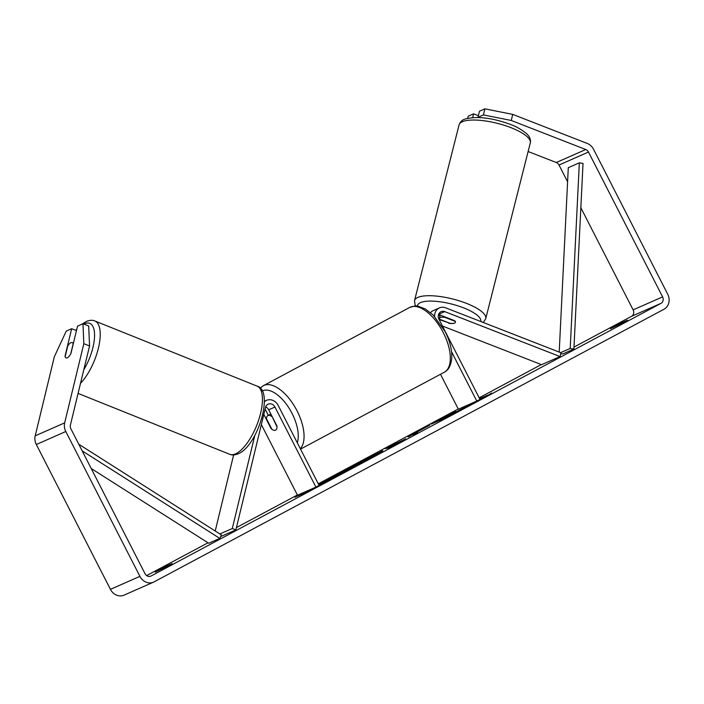 <?xml version="1.0" encoding="UTF-8"?>
<svg xmlns="http://www.w3.org/2000/svg" width="704" height="704" viewBox="0 0 704 704"><rect width="100%" height="100%" fill="white"/><g stroke="black" fill="none" stroke-linecap="round" stroke-linejoin="round"><path stroke-width="1.06" d="M439.111 319.528L448.87 322.872M448.765 323.294A8.254 2.649 -166.4 0 0 454.573 323.11A8.254 2.455 -165.8 0 0 455.426 322.353A8.254 2.455 -165.8 0 0 455.074 321.314L455.11 321.174M451.572 351.78L476.793 401.078L479.978 399.379L439.006 319.326A5.782 5.042 66.2 0 1 441.126 311.652A5.782 5.042 66.2 0 1 444.743 311.626L560.032 356.576L560.947 352.774L445.667 307.824A9.909 8.65 66.2 0 0 439.463 307.877A9.909 8.65 66.2 0 0 434.606 316.483M440.502 374.282L458.374 409.2L476.793 401.078M439.463 307.877L433.198 310.64A9.909 8.65 66.2 0 0 430.522 312.62M438.425 315.102L440.062 315.744M560.032 356.576L541.605 364.69L442.438 326.031M455.444 322.265A8.254 2.649 -166.4 0 0 454.661 320.69L438.618 314.442M444.963 316.914L444.858 317.337A8.254 2.455 -165.8 0 0 440.264 317.53A8.254 2.455 -165.8 0 0 439.419 318.287A8.254 2.455 -165.8 0 0 439.771 319.326L449.988 323.303A8.254 2.455 -165.8 0 0 454.573 323.11M444.858 317.337L455.074 321.314M318.956 485.118A27.843 0.898 -27.1 0 0 349.439 469.718A27.843 0.898 -27.1 0 0 361.794 462.519A27.843 0.898 -27.1 0 0 324.579 480.674A27.843 0.898 -27.1 0 0 318.402 484.035M319.273 484.502A27.843 0.898 -27.1 0 0 318.78 484.774M621.966 322.582L610.5 328.689L623.559 322.432L627.414 320.197L621.966 322.582L622.248 323.127M166.681 566.016L172.11 563.622L168.282 565.866L155.241 572.132L166.681 566.016L166.962 566.562M70.734 353.848L73.181 343.737A8.254 3.221 -68.1 0 0 72.23 342.584A8.254 3.221 -68.1 0 0 70.998 342.646A8.254 3.221 -68.1 0 0 67.76 345.902L65.129 356.752A8.254 3.221 -68.1 0 0 66.079 357.905A8.254 3.027 -68.7 0 0 67.25 357.817A8.254 3.027 -68.7 0 0 70.937 353.478L77.554 326.128L82.966 323.743L88.686 325.97L89.558 345.954L70.4 425.084A4.954 4.321 66.2 0 0 70.884 428.798L144.998 573.637A4.954 4.321 66.2 0 0 150.814 576.127A4.954 4.321 66.2 0 0 151.07 576.004L661.038 303.327A4.954 4.321 66.2 0 0 662.596 296.877L588.482 152.038A4.954 4.321 66.2 0 0 585.772 149.521L511.262 120.472L483.419 114.919L478.007 117.295L479.477 111.223L484.889 108.838L512.732 114.391L511.262 120.472M452.17 413.512L455.462 411.162L444.321 417.674L431.297 424.081L446.037 417.586L453.086 413.811L450.19 414.85L470.527 404.492L452.311 413.802M405.803 438.847L389.497 447.814L385.51 448.562L405.803 438.847M146.67 575.582L207.997 542.793M236.421 527.595L297.387 495M318.296 483.815L458.26 408.98M479.169 397.804L541.306 364.575M560.586 354.262L561.607 353.725M573.989 347.098L631.558 316.316A4.954 4.321 66.2 0 0 633.116 309.874L580.844 207.724M487.916 395.393L491.586 393.07L491.612 393.598L479.776 398.992M487.775 395.102L479.626 398.693M305.914 492.342L313.562 488.796L313.544 488.268L294.862 497.218L305.985 492.492M381.427 451.642L381.26 451.326C384.287 450.032 382.413 451.202 375.637 454.828L369.31 458.612L354.57 465.106L382.774 450.754M410.186 436.058C406.102 437.8 408.012 436.542 415.932 432.265L429.792 425.146L419.584 430.663C416.002 432.599 415.281 433.11 417.41 432.194L408.056 436.841M416.592 433.365L416.214 432.634L417.595 432.546M89.558 345.954L83.829 343.719L64.68 422.849A11.554 10.085 66.2 0 0 65.798 431.517L139.911 576.356A11.554 10.085 66.2 0 0 153.472 582.173A11.554 10.085 66.2 0 0 154.079 581.882L664.048 309.206A11.554 10.085 66.2 0 0 667.682 294.158L593.569 149.318A11.554 10.085 66.2 0 0 587.242 143.44L512.732 114.391M472.674 117.559L473.581 113.819L478.394 115.694M473.581 113.819L468.169 116.204L467.676 118.254M483.419 114.919L484.889 108.838M567.591 181.817L559.002 165.026A4.954 4.321 66.2 0 0 556.283 162.51L528.114 151.527M478.007 117.295L478.544 117.506M76.472 330.598L71.658 328.724L66.246 331.109L54.349 356.708L35.2 435.838A11.554 10.085 66.2 0 0 36.318 444.506L110.431 589.345A11.554 10.085 66.2 0 0 123.992 595.162L153.472 582.173M71.658 328.724L65.041 356.074A8.254 3.027 -68.7 0 0 65.155 356.646M83.829 343.719L82.966 323.743M321.79 483.771L319.431 484.81L319.062 484.079L341.018 472.49L348.172 469.216L348.55 469.946M333.934 477.77L319.062 484.079M341.062 474.126L333.828 477.567M339.636 474.346L340.894 473.792M349.325 469.779L339.513 474.109M349.122 469.392L357.438 465.335M346.755 469.744C348.841 468.838 348.603 469.11 346.051 470.554L357.28 465.027M359.225 464.297A27.843 0.898 -27.1 0 0 357.333 465.133M394.953 444.356L400.62 441.32L393.642 444.664L395.173 444.778M394.02 445.394L393.642 444.664M388.203 448.061L392.638 445.685L392.26 444.954M392.638 445.685L393.862 445.095M374.361 455.022L365.05 459.826L374.361 455.022M365.323 460.363L365.05 459.826M369.222 458.647L368.949 458.11M375.311 455.55L374.405 455.004M364.514 460.724L365.297 460.302M438.618 420.851L438.346 420.314M444.602 418.22L444.321 417.674M449.812 415.114L445.5 417.824M447.48 416.363L447.102 415.624M452.302 413.785L451.669 414.119M413.318 434.623L416.381 432.96M339.962 473.537L329.666 478.738L340.402 473.246M268.338 415.316L265.971 410.705A9.909 8.65 66.2 0 0 265.074 409.226M254.839 435.327L232.285 528.51L235.866 529.901L265.496 407.466A5.782 5.042 -113.8 0 1 268.171 404.131A5.782 5.042 -113.8 0 1 274.956 407.044L315.92 487.098L297.493 495.22L261.351 424.591M264.422 401.72A9.909 8.65 -113.8 0 1 266.508 400.356A9.909 8.65 -113.8 0 1 278.133 405.346L319.097 485.399L315.92 487.098M265.663 406.921A5.782 5.042 -113.8 0 1 268.69 409.798L276.954 425.964A8.254 4.022 61.9 0 1 275.651 430.135A8.254 4.022 61.9 0 1 271.058 428.56L263.815 414.401M215.222 531.01L233.631 454.934M232.285 528.51L219.877 533.975M235.866 529.901L220.616 536.624M271.647 416.469A8.254 4.022 -118.1 0 0 267.863 415.571A8.254 4.022 -118.1 0 0 266.49 418.748L271.858 429.238A8.254 4.022 -118.1 0 0 275.651 430.135A8.254 4.022 -118.1 0 0 277.015 426.958L272.008 416.284M91.194 468.494L208.736 543.259L219.798 538.393L82.166 450.85M78.778 444.215L221.399 534.943L219.798 538.393M573.892 349.061L570.205 348.436L579.339 162.826L583.026 163.442L573.892 349.061L562.839 353.927L560.754 353.584M570.205 348.436L560.639 352.651M579.339 162.826L568.286 167.693L559.205 352.097M444.743 311.626L438.662 314.301M414.524 300.599L459.07 124.916A36.731 10.938 14.2 0 1 462.845 121.537A36.731 10.938 14.2 0 1 504.302 125.321A36.731 10.938 14.2 0 1 530.288 142.974L485.742 318.657A36.731 10.938 -165.8 0 0 459.747 300.995A36.731 10.938 -165.8 0 0 418.299 297.211A36.731 10.938 -165.8 0 0 414.524 300.599L415.237 306.055M417.472 306.178A32.604 9.715 14.2 0 1 420.904 302.43A32.604 9.715 14.2 0 1 457.785 305.809A32.604 9.715 14.2 0 1 480.753 321.508M151.07 576.004L150.55 576.233M661.038 303.327L631.558 316.316M585.772 149.521L556.283 162.51M588.482 152.038L559.002 165.026M662.596 296.877L633.116 309.874M64.68 422.849L35.2 435.838M65.798 431.517L36.318 444.506M139.911 576.356L110.431 589.345M416.302 433.004L415.932 432.265M274.956 407.044L268.69 409.798M409.587 307.498C414.366 305.958 417.278 305.562 418.326 306.31L425.304 308.959L433.277 315.119L445.139 331.602C449.979 341.202 452.179 350.152 451.739 358.45C450.56 368.113 447.031 370.718 444.224 372.284A36.731 17.882 -118.1 0 0 443.309 332.666A36.731 17.882 -118.1 0 0 409.587 307.498L263.34 385.695A36.731 17.882 61.9 0 1 297.053 410.863A36.731 17.882 61.9 0 1 300.309 448.686M297.299 442.79A32.604 15.875 -118.1 0 0 292.037 413.38A32.604 15.875 -118.1 0 0 262.222 390.975M257.039 386.1C274.586 390.535 257.479 447.093 237.626 454.027C234.494 455.162 231.836 455.242 229.662 454.274A36.731 14.335 -68.1 0 0 235.171 454.001A36.731 14.335 -68.1 0 0 258.878 419.399A36.731 14.335 -68.1 0 0 257.039 386.1L94.838 320.971A36.731 14.335 111.9 0 1 98.604 347.274A36.731 14.335 111.9 0 1 80.511 383.328M83.794 369.741A32.604 12.725 -68.1 0 0 94.556 336.116A32.604 12.725 -68.1 0 0 84.885 323.629A32.604 12.725 -68.1 0 0 83.873 324.095M459.07 124.916C460.108 121.977 462.053 120.032 464.922 119.082C476.555 116.046 491.181 117.63 508.798 123.834C515.258 125.919 521.294 129.298 526.935 133.98C529.883 136.972 531.001 139.973 530.288 142.974M439.419 318.287L440.238 315.066M483.305 322.502L485.742 318.657M266.508 400.356L264.422 401.28M263.34 385.695L260.154 388.159M270.829 413.987L267.863 415.571M444.224 372.284L300.538 449.117M94.838 320.971C92.814 320.003 90.156 320.082 86.874 321.218L81.884 324.218M73.454 343.077L72.23 342.584M229.662 454.274L78.074 393.404M76.798 329.261L75.891 330.37"/></g></svg>
